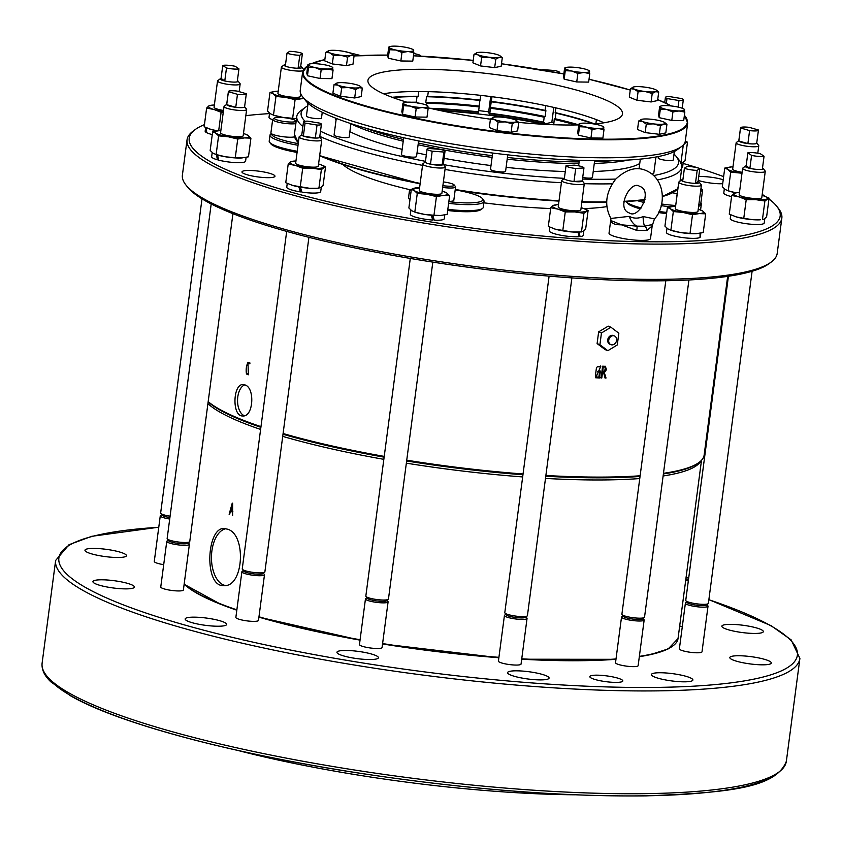<?xml version="1.0" encoding="UTF-8"?>
<svg xmlns="http://www.w3.org/2000/svg" width="842" height="842" viewBox="0 0 842 842"><rect width="100%" height="100%" fill="white"/><g stroke="black" fill="none" stroke-linecap="round" stroke-linejoin="round"><path stroke-width="1.26" d="M207.921 403.623A251.926 44.089 7.5 0 0 241.707 422.452A251.926 44.089 7.5 0 0 260.61 429.431M282.712 436.377A251.926 44.089 7.5 0 0 383.836 459.343M406.349 463.163A251.926 44.089 7.5 0 0 522.672 476.93M545.49 478.424A251.926 44.089 7.5 0 0 639.762 478.551M663.117 475.983A251.926 44.089 7.5 0 0 700.902 460.9M227.656 529.218L224.435 528.544C206.479 526.524 203.775 587.084 223.667 585.59C243.696 587.716 246.695 534.659 227.656 529.218M229.603 514.388L230.529 511.094A251.926 44.089 7.5 0 0 232.129 511.726L232.602 515.651L232.613 503.263A251.926 44.089 -172.5 0 1 232.255 503.116L229.129 514.262A251.926 44.089 7.5 0 0 229.592 514.451L229.603 514.388M727.667 276.376L704.133 455.112A253.863 44.426 -172.5 0 1 699.102 462.416A253.863 44.426 -172.5 0 1 663.464 473.32M640.131 475.772A253.863 44.426 -172.5 0 1 545.879 475.488M523.05 473.983A253.863 44.426 -172.5 0 1 406.739 460.195M384.226 456.396A253.863 44.426 -172.5 0 1 283.091 433.514M260.978 426.641A253.863 44.426 -172.5 0 1 208.185 401.666M600.883 366.154L595.631 377.774L599.504 377.942L600.409 371.069A253.863 44.426 -172.5 0 1 598.22 371.038L598.104 371.88A253.863 44.426 7.5 0 0 599.567 371.901L598.894 377.079L596.115 376.963L600.883 366.154M607.829 350.704L605.135 349.609L597.104 343.578L599.914 344.715L601.462 332.979L610.924 327.233L618.838 333.211L617.291 344.946L607.829 350.704L599.914 344.715M610.924 327.233L608.229 326.138L598.651 331.843L597.104 343.578M245.033 384.952C255.221 387.93 253.389 417.085 242.822 415.959C231.792 416.79 232.792 383.468 243.243 384.583L245.033 384.952M602.483 372.817L601.798 377.974A253.863 44.426 7.5 0 1 601.072 377.963L602.63 366.196L605.577 366.344L604.377 372.785L606.019 378.016A253.863 44.426 7.5 0 1 605.23 378.016L603.577 372.827A253.863 44.426 7.5 0 1 602.483 372.817L601.967 372.606L601.798 377.974M248.022 362.249C246.296 365.744 245.78 369.659 246.474 373.995L248.401 374.774L247.98 363.123L249.842 363.839L249.958 362.986L247.937 362.249M608.734 340.242A4.694 3.831 -68 0 1 614.418 335.937A4.694 3.831 -68 0 1 616.218 341.736A4.694 3.831 -68 0 1 610.892 344.652A4.694 3.831 -68 0 1 608.734 340.242M610.892 344.652L609.882 344.241A4.694 3.831 -68 0 1 607.724 339.831A4.694 3.831 -68 0 1 613.408 335.526L614.418 335.937M764.052 156.254L760.337 153.707A9.03 1.579 7.5 0 0 747.875 152.823L751.59 155.381A9.03 1.579 7.5 0 0 764.052 156.254L762.336 169.253A9.03 1.579 7.5 0 0 763.105 168.421A9.03 1.579 7.5 0 0 762.515 167.968M746.159 165.821A9.03 1.579 7.5 0 0 745.475 166.095A9.03 1.579 7.5 0 0 749.885 168.368L746.159 165.821L747.875 152.823M762.336 169.253A9.03 1.579 7.5 0 1 749.885 168.368L751.59 155.381M559.193 73.065A9.03 1.579 7.5 0 0 559.73 72.623A9.03 1.579 7.5 0 0 554.625 70.496L542.964 69.665A9.03 1.579 7.5 0 0 542.069 69.96M289.637 51.341L287.017 53.13A9.03 1.579 7.5 0 0 299.794 55.256L302.415 53.467A9.03 1.579 7.5 0 0 289.637 51.341M285.533 64.466A9.03 1.579 7.5 0 0 284.228 64.855A9.03 1.579 7.5 0 0 285.312 66.129L287.017 53.13M285.312 66.129A9.03 1.579 7.5 0 0 298.089 68.255A9.03 1.579 7.5 0 0 301.857 67.181A9.03 1.579 7.5 0 0 300.699 66.465L298.089 68.255L299.794 55.256M300.699 66.465L302.415 53.467M420.758 56.13L419.663 56.067M420.768 55.993A9.03 1.579 7.5 0 0 413.769 53.562M432.188 151.192L443.86 152.023A9.03 1.579 7.5 0 0 444.997 151.423A9.03 1.579 7.5 0 0 439.892 149.297L428.22 148.466A9.03 1.579 7.5 0 0 427.083 149.066A9.03 1.579 7.5 0 0 432.188 151.192L430.483 164.19L442.145 165.011L443.86 152.023M681.746 98.609L669.779 96.62A9.03 1.579 7.5 0 0 665.412 97.388A9.03 1.579 7.5 0 0 666.99 98.535L678.957 100.524A9.03 1.579 7.5 0 0 683.325 99.745A9.03 1.579 7.5 0 0 681.746 98.609M678.094 107.081L678.957 100.524M666.348 103.408L666.99 98.535M758.4 129.994L749.348 127.374A9.03 1.579 7.5 0 0 740.518 127.805A9.03 1.579 7.5 0 0 740.539 127.973L749.601 130.594A9.03 1.579 7.5 0 0 758.432 130.163A9.03 1.579 7.5 0 0 758.4 129.994M738.876 140.646A9.03 1.579 7.5 0 0 738.802 140.803A9.03 1.579 7.5 0 0 738.834 140.972A9.03 1.579 7.5 0 0 747.885 143.593L738.834 140.972L740.539 127.973M758.432 130.163L756.716 143.161A9.03 1.579 7.5 0 1 747.885 143.593L749.601 130.594M697.187 170.347L699.797 168.558A9.03 1.579 7.5 0 0 687.019 166.432L684.409 168.221A9.03 1.579 7.5 0 0 697.187 170.347L695.471 183.345L698.092 181.546L699.797 168.558M682.915 179.546A9.03 1.579 7.5 0 0 681.62 179.946A9.03 1.579 7.5 0 0 682.694 181.219L684.409 168.221M228.414 91.694L237.465 94.315A9.03 1.579 7.5 0 0 246.306 93.883A9.03 1.579 7.5 0 0 246.274 93.715L237.223 91.094A9.03 1.579 7.5 0 0 228.392 91.525A9.03 1.579 7.5 0 0 228.414 91.694L226.709 104.682L235.76 107.302L237.465 94.315M222.762 65.434L226.487 67.981A9.03 1.579 7.5 0 0 238.949 68.865L235.223 66.308A9.03 1.579 7.5 0 0 222.762 65.434L221.057 78.422L224.772 80.979L226.487 67.981M221.057 78.422A9.03 1.579 7.5 0 0 220.372 78.706A9.03 1.579 7.5 0 0 224.772 80.979A9.03 1.579 7.5 0 0 237.233 81.853L238.949 68.865M575.717 168.495L583.959 167.937A9.03 1.579 7.5 0 0 574.297 165.137L566.045 165.695A9.03 1.579 7.5 0 0 575.717 168.495L574.002 181.493L582.254 180.925L583.959 167.937M582.254 180.925A9.03 1.579 7.5 0 1 574.002 181.493A9.03 1.579 7.5 0 1 564.329 178.693L566.045 165.695M305.067 123.079L317.034 125.069A9.03 1.579 7.5 0 0 321.402 124.3A9.03 1.579 7.5 0 0 319.823 123.153L307.867 121.164A9.03 1.579 7.5 0 0 303.488 121.943A9.03 1.579 7.5 0 0 305.067 123.079L303.362 136.078L315.329 138.067L317.034 125.069M598.651 331.843L601.462 332.979M427.083 149.066L425.368 162.064A9.03 1.579 7.5 0 0 430.483 164.19A9.03 1.579 7.5 0 0 442.145 165.011A9.03 1.579 7.5 0 0 443.281 164.422L444.997 151.423M682.694 181.219A9.03 1.579 7.5 0 0 695.471 183.345A9.03 1.579 7.5 0 0 699.239 182.261A9.03 1.579 7.5 0 0 698.092 181.546M226.751 104.366A9.03 1.579 7.5 0 0 226.677 104.513A9.03 1.579 7.5 0 0 226.709 104.682A9.03 1.579 7.5 0 0 235.76 107.302A9.03 1.579 7.5 0 0 244.59 106.871L246.306 93.883M237.233 81.853A9.03 1.579 7.5 0 0 237.991 81.021A9.03 1.579 7.5 0 0 237.402 80.579M303.488 121.943L301.783 134.93A9.03 1.579 7.5 0 0 303.362 136.078A9.03 1.579 7.5 0 0 315.329 138.067A9.03 1.579 7.5 0 0 319.697 137.288L321.402 124.3M699.102 462.416L698.039 463.195A252.895 44.258 -172.5 0 1 663.38 473.941M640.036 476.456A252.895 44.258 -172.5 0 1 545.774 476.246M522.956 474.751A252.895 44.258 -172.5 0 1 406.644 460.974M384.12 457.164A252.895 44.258 -172.5 0 1 282.996 434.24M260.894 427.326A252.895 44.258 -172.5 0 1 208.142 401.95M745.475 166.095L742.865 168.042A11.409 2 7.5 0 0 742.633 168.368A11.409 2 7.5 0 0 757.379 172.21A11.409 2 7.5 0 0 765.262 171.347A11.409 2 7.5 0 0 765.125 170.968L763.105 168.421M284.228 64.855L281.617 66.802A11.409 2 7.5 0 0 281.386 67.128A11.409 2 7.5 0 0 287.154 69.665A11.409 2 7.5 0 0 298.805 71.086A11.409 2 7.5 0 0 299.12 71.096A11.409 2 7.5 0 0 302.994 70.77M425.389 161.917L422.937 163.737A11.409 2 7.5 0 0 422.716 164.074A11.409 2 7.5 0 0 423.242 164.8A11.409 2 7.5 0 0 435.63 167.758A11.409 2 7.5 0 0 445.334 167.053A11.409 2 7.5 0 0 445.207 166.674L443.302 164.274M738.823 140.667L736.371 142.487A11.409 2 7.5 0 0 736.14 142.814A11.409 2 7.5 0 0 736.171 143.024A11.409 2 7.5 0 0 743.791 145.74A11.409 2 7.5 0 0 755.821 146.729A11.409 2 7.5 0 0 758.768 145.792A11.409 2 7.5 0 0 758.631 145.413L756.737 143.024M681.62 179.946L678.999 181.883A11.409 2 7.5 0 0 678.778 182.209A11.409 2 7.5 0 0 687.672 185.366A11.409 2 7.5 0 0 701.397 185.187A11.409 2 7.5 0 0 701.27 184.819L699.239 182.261M226.698 104.376L224.246 106.197A11.409 2 7.5 0 0 224.014 106.524A11.409 2 7.5 0 0 235.065 109.997A11.409 2 7.5 0 0 246.643 109.502A11.409 2 7.5 0 0 246.611 109.292A11.409 2 7.5 0 0 246.506 109.134L244.612 106.734M220.372 78.706L217.752 80.643A11.409 2 7.5 0 0 217.531 80.969A11.409 2 7.5 0 0 226.224 84.084A11.409 2 7.5 0 0 239.054 84.632A11.409 2 7.5 0 0 240.149 83.947A11.409 2 7.5 0 0 240.023 83.579L237.991 81.021M564.361 178.483L561.898 180.314A11.409 2 7.5 0 0 561.677 180.641A11.409 2 7.5 0 0 565.371 182.651A11.409 2 7.5 0 0 577.444 184.545A11.409 2 7.5 0 0 584.295 183.619A11.409 2 7.5 0 0 584.169 183.24L582.264 180.841M299.373 136.593A11.409 2 7.5 0 0 299.342 136.615A11.409 2 7.5 0 0 299.12 136.941A11.409 2 7.5 0 0 304.888 139.477A11.409 2 7.5 0 0 316.539 140.909A11.409 2 7.5 0 0 321.749 139.919A11.409 2 7.5 0 0 321.612 139.551L319.707 137.151M765.262 171.347L761.799 197.607A11.409 2 -172.5 0 1 753.548 198.438A11.409 2 -172.5 0 1 740.96 195.986A11.409 2 -172.5 0 1 739.181 194.628L742.633 168.368M300.868 94.02L300.552 96.367A11.409 2 -172.5 0 1 295.353 97.346A11.409 2 -172.5 0 1 283.701 95.925A11.409 2 -172.5 0 1 277.934 93.388L281.386 67.128M445.334 167.053L441.882 193.302A11.409 2 -172.5 0 1 433.619 194.144A11.409 2 -172.5 0 1 421.042 191.692A11.409 2 -172.5 0 1 419.253 190.324L422.716 164.074M742.118 172.305A11.409 2 -172.5 0 1 732.719 169.284A11.409 2 -172.5 0 1 732.687 169.074L736.14 142.814M701.397 185.187L697.944 211.447A11.409 2 -172.5 0 1 689.682 212.289A11.409 2 -172.5 0 1 677.105 209.837A11.409 2 -172.5 0 1 675.316 208.469L678.778 182.209M243.149 135.551A11.409 2 -172.5 0 1 243.18 135.762A11.409 2 -172.5 0 1 234.929 136.604A11.409 2 -172.5 0 1 222.351 134.141A11.409 2 -172.5 0 1 220.562 132.783L224.014 106.524M223.498 110.46A11.409 2 -172.5 0 1 215.857 108.586A11.409 2 -172.5 0 1 214.068 107.229L217.531 80.969M584.295 183.619L580.843 209.879A11.409 2 -172.5 0 1 572.592 210.721A11.409 2 -172.5 0 1 560.004 208.258A11.409 2 -172.5 0 1 558.214 206.9L561.677 180.641M321.749 139.919L318.287 166.179A11.409 2 -172.5 0 1 313.087 167.169A11.409 2 -172.5 0 1 301.436 165.737A11.409 2 -172.5 0 1 295.658 163.201L299.12 136.941M762.094 195.386A17.114 3 -172.5 0 1 763.452 195.818A17.114 3 -172.5 0 1 767.073 198.87A17.114 3 -172.5 0 1 755.642 199.649A17.114 3 -172.5 0 1 739.066 196.891A17.114 3 -172.5 0 1 733.908 193.355A17.114 3 -172.5 0 1 738.055 192.471A17.114 3 -172.5 0 1 739.465 192.408M303.794 98.282A17.114 3 -172.5 0 1 301.794 98.503A17.114 3 -172.5 0 1 285.617 97.367A17.114 3 -172.5 0 1 273.071 93.725A17.114 3 -172.5 0 1 276.692 91.241A17.114 3 -172.5 0 1 276.808 91.231A17.114 3 -172.5 0 1 278.218 91.168M442.166 191.092A17.114 3 -172.5 0 1 443.523 191.523A17.114 3 -172.5 0 1 446.744 192.965A17.114 3 -172.5 0 1 443.113 195.449A17.114 3 -172.5 0 1 426.947 194.302A17.114 3 -172.5 0 1 414.39 190.671A17.114 3 -172.5 0 1 418.021 188.187A17.114 3 -172.5 0 1 418.127 188.176A17.114 3 -172.5 0 1 419.548 188.113M685.251 141.424A17.114 3 -172.5 0 1 685.483 142.908A17.114 3 -172.5 0 1 684.514 143.319M741.981 173.305A17.114 3 -172.5 0 1 740.371 173.052A17.114 3 -172.5 0 1 727.825 169.41A17.114 3 -172.5 0 1 731.445 166.927A17.114 3 -172.5 0 1 731.561 166.916A17.114 3 -172.5 0 1 732.982 166.853M698.239 209.237A17.114 3 -172.5 0 1 699.586 209.658A17.114 3 -172.5 0 1 702.807 211.11A17.114 3 -172.5 0 1 699.176 213.594A17.114 3 -172.5 0 1 683.009 212.447A17.114 3 -172.5 0 1 670.453 208.816A17.114 3 -172.5 0 1 674.084 206.322A17.114 3 -172.5 0 1 674.189 206.322A17.114 3 -172.5 0 1 675.61 206.258M243.475 133.552A17.114 3 -172.5 0 1 244.833 133.973A17.114 3 -172.5 0 1 248.043 135.415A17.114 3 -172.5 0 1 244.422 137.909A17.114 3 -172.5 0 1 228.245 136.762A17.114 3 -172.5 0 1 215.699 133.131A17.114 3 -172.5 0 1 219.32 130.636A17.114 3 -172.5 0 1 219.436 130.636A17.114 3 -172.5 0 1 220.846 130.573M223.372 111.46A17.114 3 -172.5 0 1 213.952 109.492A17.114 3 -172.5 0 1 208.795 105.955A17.114 3 -172.5 0 1 212.942 105.082A17.114 3 -172.5 0 1 214.363 105.018M581.138 207.669A17.114 3 -172.5 0 1 582.485 208.09A17.114 3 -172.5 0 1 586.116 211.153A17.114 3 -172.5 0 1 574.686 211.921A17.114 3 -172.5 0 1 558.099 209.163A17.114 3 -172.5 0 1 552.952 205.627A17.114 3 -172.5 0 1 557.088 204.743A17.114 3 -172.5 0 1 558.509 204.69M318.581 163.969A17.114 3 -172.5 0 1 319.928 164.39A17.114 3 -172.5 0 1 323.56 167.453A17.114 3 -172.5 0 1 312.129 168.221A17.114 3 -172.5 0 1 295.542 165.464A17.114 3 -172.5 0 1 290.395 161.927A17.114 3 -172.5 0 1 294.532 161.054A17.114 3 -172.5 0 1 295.952 160.99M187.04 139.835L182.398 175.104A299.962 52.499 7.5 0 0 185.914 184.987L187.555 187.061A298.036 52.151 7.5 0 0 230.75 212.805A298.036 52.151 7.5 0 0 533.702 274.755A298.036 52.151 7.5 0 0 769.114 263.62L771.24 262.041A299.962 52.499 7.5 0 0 777.198 253.41L781.839 218.141A299.962 52.499 -172.5 0 1 477.582 231.034A299.962 52.499 -172.5 0 1 187.04 139.835A299.962 52.499 -172.5 0 1 192.986 131.215L195.112 129.636A298.036 52.151 -172.5 0 1 204.438 124.648M728.425 276.26L685.756 600.367A11.409 2 7.5 0 0 685.851 600.693A11.409 2 7.5 0 0 700.512 604.219A11.409 2 7.5 0 0 708.217 603.64A11.409 2 7.5 0 0 708.385 603.346L752.106 271.25M686.062 577.58A11.409 2 7.5 0 0 688.693 578.054M410.286 258.441L365.838 596.073A11.409 2 7.5 0 0 365.933 596.399A11.409 2 7.5 0 0 366.365 596.799A11.409 2 7.5 0 0 377.9 599.672A11.409 2 7.5 0 0 388.288 599.336A11.409 2 7.5 0 0 388.457 599.051L432.82 262.115M665.801 280.744L621.901 614.218A11.409 2 7.5 0 0 621.996 614.534A11.409 2 7.5 0 0 630.795 617.365A11.409 2 7.5 0 0 644.351 617.481A11.409 2 7.5 0 0 644.53 617.197L688.924 279.976M549.1 276.134L504.8 612.65A11.409 2 7.5 0 0 504.895 612.965A11.409 2 7.5 0 0 508.494 614.649A11.409 2 7.5 0 0 519.756 616.502A11.409 2 7.5 0 0 527.25 615.912A11.409 2 7.5 0 0 527.429 615.628L571.886 277.881M202.006 198.838L160.654 512.978A11.409 2 7.5 0 0 160.748 513.294A11.409 2 7.5 0 0 170.084 516.209M286.68 231.403L242.243 568.95A11.409 2 7.5 0 0 242.338 569.266A11.409 2 7.5 0 0 253.295 572.413A11.409 2 7.5 0 0 264.704 572.213A11.409 2 7.5 0 0 264.872 571.928L308.919 237.328M211.195 203.964L167.148 538.533A11.409 2 7.5 0 0 167.232 538.848A11.409 2 7.5 0 0 178.199 541.995A11.409 2 7.5 0 0 189.597 541.795A11.409 2 7.5 0 0 189.766 541.511L232.929 213.679M685.851 600.693L687.04 602.472A9.978 1.747 7.5 0 0 699.86 605.556A9.978 1.747 7.5 0 0 706.596 605.04L708.217 603.64M685.883 578.938A9.978 1.747 7.5 0 0 688.514 579.433M365.933 596.399L367.123 598.167A9.978 1.747 7.5 0 0 367.501 598.525A9.978 1.747 7.5 0 0 377.584 601.041A9.978 1.747 7.5 0 0 386.678 600.746L388.288 599.336M621.996 614.534L623.185 616.312A9.978 1.747 7.5 0 0 630.89 618.786A9.978 1.747 7.5 0 0 642.741 618.891L644.351 617.481M504.895 612.965L506.084 614.744A9.978 1.747 7.5 0 0 509.231 616.218A9.978 1.747 7.5 0 0 519.082 617.839A9.978 1.747 7.5 0 0 525.64 617.312L527.25 615.912M160.748 513.294L161.938 515.072A9.978 1.747 7.5 0 0 169.895 517.588M242.338 569.266L243.527 571.044A9.978 1.747 7.5 0 0 253.116 573.802A9.978 1.747 7.5 0 0 263.083 573.623L264.704 572.213M167.232 538.848L168.432 540.627A9.978 1.747 7.5 0 0 178.009 543.385A9.978 1.747 7.5 0 0 187.987 543.206L189.597 541.795M686.809 602.114L685.683 602.819A11.409 2 7.5 0 0 685.388 603.198A11.409 2 7.5 0 0 700.134 607.05A11.409 2 7.5 0 0 708.017 606.177A11.409 2 7.5 0 0 707.817 605.735L706.922 604.767M685.693 580.401A11.409 2 7.5 0 0 688.324 580.885M366.891 597.82L365.765 598.525A11.409 2 7.5 0 0 365.46 598.904A11.409 2 7.5 0 0 365.996 599.63A11.409 2 7.5 0 0 378.384 602.588A11.409 2 7.5 0 0 388.088 601.883A11.409 2 7.5 0 0 387.899 601.441L386.994 600.472M622.954 615.965L621.828 616.67A11.409 2 7.5 0 0 621.522 617.049A11.409 2 7.5 0 0 630.426 620.196A11.409 2 7.5 0 0 644.151 620.028A11.409 2 7.5 0 0 643.962 619.586L643.056 618.617M505.853 614.397L504.726 615.092A11.409 2 7.5 0 0 504.432 615.47A11.409 2 7.5 0 0 508.115 617.481A11.409 2 7.5 0 0 520.198 619.386A11.409 2 7.5 0 0 527.05 618.449A11.409 2 7.5 0 0 526.86 618.007L525.955 617.039M161.706 514.725L160.58 515.43A11.409 2 7.5 0 0 160.275 515.809A11.409 2 7.5 0 0 169.705 519.04M243.296 570.697L242.17 571.402A11.409 2 7.5 0 0 242.128 571.423A11.409 2 7.5 0 0 241.875 571.781A11.409 2 7.5 0 0 252.926 575.244A11.409 2 7.5 0 0 264.493 574.76A11.409 2 7.5 0 0 264.304 574.318L263.399 573.339M168.19 540.28L167.074 540.985A11.409 2 7.5 0 0 166.769 541.364A11.409 2 7.5 0 0 177.82 544.827A11.409 2 7.5 0 0 189.397 544.342A11.409 2 7.5 0 0 189.208 543.9L188.303 542.922M685.388 603.198L679.378 648.824A11.409 2 7.5 0 0 690.429 652.297A11.409 2 7.5 0 0 702.007 651.803L708.017 606.177M679.683 626.038A11.409 2 7.5 0 0 682.315 626.511M365.46 598.904L359.46 644.53A11.409 2 7.5 0 0 370.512 648.003A11.409 2 7.5 0 0 382.079 647.509L388.088 601.883M621.522 617.049L615.523 662.675A11.409 2 7.5 0 0 626.574 666.148A11.409 2 7.5 0 0 638.141 665.654L644.151 620.028M504.432 615.47L498.422 661.096A11.409 2 7.5 0 0 509.473 664.57A11.409 2 7.5 0 0 521.051 664.075L527.05 618.449M160.275 515.809L154.275 561.435A11.409 2 7.5 0 0 163.706 564.666M241.875 571.781L235.865 617.407A11.409 2 7.5 0 0 246.916 620.87A11.409 2 7.5 0 0 258.494 620.386L264.493 574.76M166.769 541.364L160.759 586.99A11.409 2 7.5 0 0 171.81 590.452A11.409 2 7.5 0 0 183.388 589.968L189.397 544.342M731.403 624.364A20.924 3.663 7.5 0 0 721.857 626.174A20.924 3.663 7.5 0 0 732.445 630.826A20.924 3.663 7.5 0 0 753.801 633.437A20.924 3.663 7.5 0 0 763.347 631.626A20.924 3.663 7.5 0 0 752.759 626.974A20.924 3.663 7.5 0 0 731.403 624.364M739.371 655.75A20.924 3.663 7.5 0 0 729.835 657.549A20.924 3.663 7.5 0 0 740.413 662.201A20.924 3.663 7.5 0 0 761.778 664.822A20.924 3.663 7.5 0 0 771.314 663.012A20.924 3.663 7.5 0 0 760.736 658.36A20.924 3.663 7.5 0 0 739.371 655.75M660.949 672.747A20.924 3.663 7.5 0 0 651.413 674.558A20.924 3.663 7.5 0 0 661.991 679.21A20.924 3.663 7.5 0 0 683.346 681.82A20.924 3.663 7.5 0 0 692.892 680.02A20.924 3.663 7.5 0 0 682.304 675.368A20.924 3.663 7.5 0 0 660.949 672.747M517.146 670.821A20.924 3.663 7.5 0 0 507.6 672.621A20.924 3.663 7.5 0 0 518.177 677.273A20.924 3.663 7.5 0 0 539.543 679.894A20.924 3.663 7.5 0 0 549.079 678.084A20.924 3.663 7.5 0 0 538.501 673.432A20.924 3.663 7.5 0 0 517.146 670.821M346.483 650.466A20.924 3.663 7.5 0 0 336.947 652.276A20.924 3.663 7.5 0 0 347.525 656.928A20.924 3.663 7.5 0 0 368.88 659.539A20.924 3.663 7.5 0 0 378.426 657.739A20.924 3.663 7.5 0 0 367.849 653.087A20.924 3.663 7.5 0 0 346.483 650.466M194.702 617.154A20.924 3.663 7.5 0 0 185.166 618.965A20.924 3.663 7.5 0 0 195.744 623.617A20.924 3.663 7.5 0 0 217.11 626.227A20.924 3.663 7.5 0 0 226.645 624.427A20.924 3.663 7.5 0 0 216.068 619.765A20.924 3.663 7.5 0 0 194.702 617.154M102.471 579.801A20.924 3.663 7.5 0 0 92.936 581.611A20.924 3.663 7.5 0 0 103.513 586.264A20.924 3.663 7.5 0 0 124.879 588.874A20.924 3.663 7.5 0 0 134.415 587.074A20.924 3.663 7.5 0 0 123.837 582.411A20.924 3.663 7.5 0 0 102.471 579.801M94.504 548.416A20.924 3.663 7.5 0 0 84.968 550.226A20.924 3.663 7.5 0 0 95.546 554.878A20.924 3.663 7.5 0 0 116.901 557.488A20.924 3.663 7.5 0 0 126.447 555.688A20.924 3.663 7.5 0 0 115.859 551.036A20.924 3.663 7.5 0 0 94.504 548.416M597.41 675.168A16.64 2.915 7.5 0 0 589.821 676.61A16.64 2.915 7.5 0 0 598.23 680.315A16.64 2.915 7.5 0 0 615.228 682.388A16.64 2.915 7.5 0 0 622.817 680.957A16.64 2.915 7.5 0 0 614.397 677.252A16.64 2.915 7.5 0 0 597.41 675.168M574.465 794.795A295.71 51.751 -172.5 0 1 238.086 750.506M763.757 195.923L769.072 198.133L764.894 201.006L755.642 199.649L746.212 199.68L739.066 196.891L731.73 195.481L733.908 193.355L738.055 192.471M303.92 98.44L295.1 99.651L285.617 97.367L275.955 96.462L273.071 93.725L269.998 92.378L276.797 91.231M443.671 191.618L446.744 192.965L449.628 195.702L443.113 195.449L436.43 196.596L426.947 194.302L417.274 193.407L414.822 212.068L411.759 210.721L408.875 207.985L411.328 189.324L418.127 188.176M411.328 189.324L414.39 190.671L417.274 193.407M680.967 162.748L683.294 145.035L685.483 142.908L687.482 142.161L685.02 160.822L680.841 163.695M685.293 141.172L687.482 142.161M740.371 173.052L730.709 172.147L727.825 169.41L724.762 168.063L731.561 166.916M699.734 209.763L702.807 211.11L705.691 213.836L699.176 213.594L692.492 214.731L683.009 212.447L673.337 211.553L670.453 208.816L667.39 207.469L674.189 206.322M244.98 134.067L248.043 135.415L250.927 138.151L244.422 137.909L237.728 139.046L228.245 136.762L218.583 135.857L215.699 133.131L212.637 131.784L210.174 150.444L213.058 153.181L216.278 154.623A17.114 3 -172.5 0 0 216.468 154.686A17.114 3 -172.5 0 0 217.573 155.033L218.657 160.138A17.114 3 -172.5 0 0 236.16 162.632A17.114 3 -172.5 0 0 245.59 161.201L246.096 157.359M219.436 130.636L212.637 131.784M223.277 112.165L221.109 112.281L213.952 109.492L206.616 108.092L208.795 105.955L212.942 105.082M582.79 208.195L588.116 210.405L583.927 213.279L574.686 211.921L565.256 211.952L558.099 209.163L550.763 207.753L552.952 205.627L557.088 204.743M320.244 164.495L325.559 166.705L321.37 169.579L312.129 168.221L302.699 168.253L295.542 165.464L288.206 164.064L285.754 182.725L292.911 185.514A17.114 3 -172.5 0 1 291.374 185.04A17.114 3 -172.5 0 1 291.069 184.935M288.206 164.064L290.395 161.927L294.532 161.054M610.871 218.446L629.29 216.362C633.626 218.636 638.225 218.699 643.109 216.541L654.466 218.878C665.622 207.753 666.896 178.567 644.877 170.052C635.742 166.569 626.048 169.568 615.786 179.062C605.672 192.197 604.03 205.322 610.871 218.446L610.787 220.509L621.438 224.814C614.902 224.888 611.355 223.456 610.787 220.509L610.86 219.783M701.018 188.124A10.841 1.895 -172.5 0 1 701.112 188.229A10.841 1.895 -172.5 0 1 700.986 188.924A10.841 1.895 -172.5 0 1 700.902 188.976M443.376 181.925A10.841 1.895 -172.5 0 1 454.133 184.914A10.841 1.895 -172.5 0 1 442.881 185.682M274.608 117.954A10.841 1.895 -172.5 0 1 285.438 117.838A10.841 1.895 -172.5 0 1 295.731 120.764A10.841 1.895 -172.5 0 1 284.87 121.585A10.841 1.895 -172.5 0 1 274.587 117.975A10.841 1.895 -172.5 0 1 274.608 117.954M185.914 184.987A299.962 52.499 7.5 0 0 229.392 210.9A299.962 52.499 7.5 0 0 534.302 273.25A299.962 52.499 7.5 0 0 771.24 262.041M731.73 195.481L729.267 214.152L736.424 216.941A17.114 3 -172.5 0 1 734.898 216.457A17.114 3 -172.5 0 1 734.582 216.352M743.76 218.341L736.424 216.941A17.114 3 -172.5 0 0 753.001 219.699L760.294 219.804A17.114 3 -172.5 0 1 753.001 219.699L743.76 218.341L746.212 199.68M764.894 201.006L762.431 219.667L764.431 218.92L766.62 216.794L769.072 198.133M292.648 118.312L282.975 117.406L273.639 115.217A17.114 3 -172.5 0 0 282.975 117.406A17.114 3 -172.5 0 0 296.5 118.638L292.648 118.312L295.1 99.651M275.955 96.462L273.492 115.122L270.429 113.775L267.546 111.039L269.998 92.378M307.751 102.934L307.33 106.124M449.628 195.702L447.165 214.363L440.366 215.51A17.114 3 -172.5 0 1 432.777 215.384A17.114 3 -172.5 0 1 431.241 215.247A17.114 3 -172.5 0 1 424.305 214.352L414.969 212.163A17.114 3 -172.5 0 0 424.305 214.352L433.967 215.257L436.43 196.596M440.808 215.478A17.114 3 -172.5 0 1 440.471 215.499L433.967 215.257M724.762 168.063L722.299 186.724L725.183 189.461L728.404 190.902A17.114 3 -172.5 0 0 735.424 192.681L728.256 190.808L730.709 172.147M667.39 207.469L664.938 226.13L667.822 228.866L671.032 230.308A17.114 3 -172.5 0 0 680.368 232.497L690.03 233.402L692.492 214.731M673.337 211.553L670.885 230.213L680.368 232.497A17.114 3 -172.5 0 0 696.429 233.655L690.03 233.402M705.691 213.836L703.228 232.508L696.544 233.644A17.114 3 -172.5 0 1 696.429 233.655M250.927 138.151L248.474 156.812L241.675 157.959A17.114 3 -172.5 0 1 225.614 156.812L216.131 154.528L218.583 135.857M237.728 139.046L235.276 157.717L225.614 156.812A17.114 3 -172.5 0 1 217.573 155.033M242.17 157.928A17.114 3 -172.5 0 1 241.78 157.959L235.276 157.717M221.109 112.281L218.688 130.689M217.531 130.815L211.31 129.542L204.164 126.753L206.616 108.092M588.116 210.405L585.653 229.066L583.474 231.192L579.328 232.076A17.114 3 -172.5 0 1 579.222 232.087A17.114 3 -172.5 0 1 578.075 232.139A17.114 3 -172.5 0 1 572.044 231.971L555.457 229.213A17.114 3 -172.5 0 1 553.931 228.74A17.114 3 -172.5 0 1 553.583 228.614M550.763 207.753L548.31 226.424L555.457 229.213A17.114 3 -172.5 0 0 572.044 231.971L581.475 231.939L583.927 213.279M565.256 211.952L562.793 230.613M325.559 166.705L323.096 185.366L320.918 187.503L316.771 188.376A17.114 3 -172.5 0 1 309.488 188.271L292.911 185.514A17.114 3 -172.5 0 0 298.878 186.903A17.114 3 -172.5 0 0 300.405 187.177L301.962 192.155A17.114 3 -172.5 0 0 320.697 191.618L321.265 187.24M321.37 169.579L318.918 188.24L309.488 188.271A17.114 3 -172.5 0 1 300.405 187.177M302.699 168.253L300.247 186.924M643.109 216.541A17.114 4.326 -85.2 0 0 644.646 226.245L636.773 226.14A3.8 1.179 102.1 0 1 636.678 230.371L621.438 224.814L636.773 226.14A17.114 13.472 84.4 0 1 629.29 216.362M636.678 230.371L646.856 230.508A3.8 2.8 74.8 0 0 644.646 226.245C649.319 224.961 651.834 224.625 652.161 225.235M701.112 188.229L702.407 189.86A12.356 2.168 -172.5 0 1 702.544 190.271A12.356 2.168 -172.5 0 1 702.27 190.65A12.356 2.168 -172.5 0 1 700.618 191.155M678.105 187.324A12.356 2.168 -172.5 0 1 678.042 187.04A12.356 2.168 -172.5 0 1 678.168 186.787M454.133 184.914L455.427 186.545A12.356 2.168 -172.5 0 1 455.575 186.956A12.356 2.168 -172.5 0 1 442.65 187.429M295.847 123.574A12.356 2.168 -172.5 0 1 281.933 122.921A12.356 2.168 -172.5 0 1 272.661 119.575A12.356 2.168 -172.5 0 1 272.913 119.217A12.356 2.168 -172.5 0 1 272.945 119.196M768.967 198.975A298.036 52.151 -172.5 0 1 776.671 206.195L778.324 208.269A299.962 52.499 -172.5 0 1 781.839 218.141M431.588 215.773L433.02 219.32L434.23 220.151L432.777 215.384M217.036 130.889A17.114 3 -172.5 0 1 211.31 129.542A17.114 3 -172.5 0 1 209.784 129.068A17.114 3 -172.5 0 1 209.469 128.963M287.248 183.419L286.754 187.145A17.114 3 -172.5 0 0 300.394 191.913L301.236 191.334L300.531 187.703M646.856 230.508L652.171 225.972L654.466 218.878M702.544 190.271L700.786 203.638A12.356 2.168 -172.5 0 1 700.512 204.017A12.356 2.168 -172.5 0 1 698.86 204.511M676.337 200.691A12.356 2.168 -172.5 0 1 676.273 200.407L678.042 187.04M455.575 186.956L453.817 200.322A12.356 2.168 -172.5 0 1 448.87 201.385M294.553 136.814A12.356 2.168 -172.5 0 1 282.965 136.709A12.356 2.168 -172.5 0 1 271.629 133.825A12.356 2.168 -172.5 0 1 270.903 132.941L272.661 119.575M762.221 194.418A298.036 52.151 -172.5 0 1 765.673 196.639M776.671 206.195A298.036 52.151 -172.5 0 1 477.877 228.814A298.036 52.151 -172.5 0 1 195.112 129.636M245.832 115.659A298.036 52.151 -172.5 0 1 269.514 113.607M683.094 163.432A298.036 52.151 -172.5 0 1 723.636 176.631M764.789 218.657L764.21 223.035A17.114 3 -172.5 0 1 746.843 223.772A17.114 3 -172.5 0 1 730.267 218.573L730.761 214.836M272.64 119.722A17.114 3 -172.5 0 1 269.019 117.333L269.577 113.123M431.241 215.247L432.746 220.057A17.114 3 -172.5 0 1 410.349 214.278L410.896 210.068M444.787 214.91L444.281 218.741A17.114 3 -172.5 0 1 434.23 220.151M683.188 162.695L682.609 167.063A17.114 3 -172.5 0 1 681.788 167.821M731.572 196.618A17.114 3 -172.5 0 1 723.783 193.018L724.331 188.808M700.039 237.076L700.491 233.118M700.07 233.202L700.018 237.37A17.114 3 -172.5 0 1 681.515 237.412A17.114 3 -172.5 0 1 666.411 232.413L666.969 228.214M700.849 233.045L700.344 236.886A17.114 3 -172.5 0 1 700.26 237.118M216.468 154.686L217.415 159.801A17.114 3 -172.5 0 1 211.658 156.728L212.205 152.518M217.415 159.801L218.562 159.727M206.479 127.805L206.627 132.657A17.114 3 -172.5 0 0 212.258 134.604M206.08 127.637L206.048 132.32A17.114 3 -172.5 0 1 205.164 131.173L205.659 127.447M206.048 132.32L206.616 132.362M578.949 236.297L580.012 236.602L579.222 232.087M578.075 232.139L579.022 236.697A17.114 3 -172.5 0 1 560.109 235.107A17.114 3 -172.5 0 1 549.31 230.845L549.805 227.108M583.822 230.94L583.253 235.307A17.114 3 -172.5 0 1 580.012 236.602M300.394 191.913L298.878 186.903M652.171 225.972L650.508 238.591A20.924 3.663 -172.5 0 1 635.373 240.128A20.924 3.663 -172.5 0 1 612.302 235.634A20.924 3.663 -172.5 0 1 609.029 233.129L610.692 220.509M677.168 193.671A36.227 6.336 7.5 0 0 672.548 192.818M642.109 200.196A36.227 6.336 7.5 0 0 644.709 200.859M661.549 204.006A36.227 6.336 7.5 0 0 675.705 205.49M666.58 213.605A36.227 6.336 -172.5 0 1 658.518 212.552M640.488 208.9A36.227 6.336 -172.5 0 1 632.752 206.374A36.227 6.336 -172.5 0 1 627.5 203.248L626.259 201.691A37.679 6.589 7.5 0 0 641.278 207.963M659.044 211.447A37.679 6.589 7.5 0 0 666.738 212.437M637.478 200.691A37.679 6.589 7.5 0 0 644.214 202.501M661.149 205.648A37.679 6.589 7.5 0 0 670.579 206.764M698.618 206.279A37.679 6.589 7.5 0 0 701.323 204.301A37.679 6.589 7.5 0 0 700.881 203.059L700.87 203.048M448.839 201.68A36.227 6.336 7.5 0 0 482.382 198.586A36.227 6.336 7.5 0 0 456.669 190.145M419.642 187.408A36.227 6.336 7.5 0 0 411.78 189.208M411.285 189.65A36.227 6.336 7.5 0 0 411.096 191.05M447.828 209.332A37.679 6.589 7.5 0 0 482.413 208.521A37.679 6.589 7.5 0 0 482.519 208.448L480.919 209.637A36.227 6.336 -172.5 0 1 480.824 209.711A36.227 6.336 -172.5 0 1 447.67 210.5M482.519 208.448A37.679 6.589 7.5 0 0 483.266 207.364L484.055 201.375A37.679 6.589 7.5 0 0 483.613 200.143L482.382 198.586M411.296 189.566L410.096 190.46A37.679 6.589 7.5 0 0 409.349 191.544L408.559 197.533A37.679 6.589 7.5 0 0 409.002 198.775A37.679 6.589 7.5 0 0 409.959 199.68M448.618 203.343A37.679 6.589 7.5 0 0 483.203 202.533A37.679 6.589 7.5 0 0 484.055 201.375M409.349 191.544A37.679 6.589 7.5 0 0 410.749 193.692M271.629 133.825A36.227 6.336 7.5 0 0 298.247 143.603M297.079 152.423A36.227 6.336 -172.5 0 1 276.134 147.024A36.227 6.336 -172.5 0 1 270.892 143.898L269.65 142.34A37.679 6.589 7.5 0 0 297.237 151.265M271.313 133.604L270.745 134.025A37.679 6.589 7.5 0 0 269.998 135.109L269.208 141.098A37.679 6.589 7.5 0 0 269.65 142.34M269.998 135.109A37.679 6.589 7.5 0 0 298.026 145.277M249.569 170.463A16.64 2.915 7.5 0 0 241.98 171.894A16.64 2.915 7.5 0 0 258.094 176.957A16.64 2.915 7.5 0 0 274.976 176.241A16.64 2.915 7.5 0 0 272.366 174.252A16.64 2.915 7.5 0 0 249.569 170.463M723.215 179.767A16.64 2.915 7.5 0 0 701.986 176.536A16.64 2.915 7.5 0 0 698.734 176.609M698.239 180.409A16.64 2.915 7.5 0 0 722.699 183.703M410.822 189.913A146.361 25.618 -172.5 0 1 362.513 175.462A146.361 25.618 -172.5 0 1 342.841 164.485M624.964 201.627A146.361 25.618 -172.5 0 1 623.827 202.206M606.924 206.627A146.361 25.618 -172.5 0 1 583.948 208.616M550.668 208.532A146.361 25.618 -172.5 0 1 483.866 202.827M506.852 196.786A150.465 26.334 -172.5 0 1 458.174 190.376M337.41 82.926L334.021 84.705L337.979 85.179L341.663 87.8L348.872 87.568L355.798 89.484L359.197 87.705A12.356 2.168 -172.5 0 1 348.872 87.568A12.356 2.168 -172.5 0 1 337.979 85.179A12.356 2.168 -172.5 0 1 336.726 83.116A12.356 2.168 -172.5 0 1 337.41 82.926A12.356 2.168 -172.5 0 1 347.725 83.063A12.356 2.168 -172.5 0 1 358.618 85.452A12.356 2.168 -172.5 0 1 360.05 86.189A12.356 2.168 -172.5 0 1 359.197 87.705L362.302 88.084L360.05 86.189M515.041 119.785A12.356 2.168 -172.5 0 1 516.472 120.522A12.356 2.168 -172.5 0 1 515.609 122.037A12.356 2.168 -172.5 0 1 505.295 121.901A12.356 2.168 -172.5 0 1 494.401 119.511A12.356 2.168 -172.5 0 1 493.149 117.459A12.356 2.168 -172.5 0 1 493.833 117.259A12.356 2.168 -172.5 0 1 504.147 117.396A12.356 2.168 -172.5 0 1 515.041 119.785M403.434 103.366L403.623 105.745L410.054 106.05L416.201 108.513L422.305 107.513L428.115 108.671L427.925 106.292A12.356 2.168 -172.5 0 1 422.305 107.513A12.356 2.168 -172.5 0 1 410.054 106.05A12.356 2.168 -172.5 0 1 403.434 103.366A12.356 2.168 -172.5 0 1 404.107 102.64A12.356 2.168 -172.5 0 1 409.065 102.145A12.356 2.168 -172.5 0 1 421.316 103.608A12.356 2.168 -172.5 0 1 427.431 105.703A12.356 2.168 -172.5 0 1 427.925 106.292L427.462 106.071M477.403 52.572L474.014 54.351L477.972 54.825A12.356 2.168 -172.5 0 1 476.719 52.772A12.356 2.168 -172.5 0 1 477.403 52.572A12.356 2.168 -172.5 0 1 487.718 52.709A12.356 2.168 -172.5 0 1 498.611 55.098A12.356 2.168 -172.5 0 1 500.043 55.835A12.356 2.168 -172.5 0 1 499.18 57.351A12.356 2.168 -172.5 0 1 488.865 57.214A12.356 2.168 -172.5 0 1 477.972 54.825L481.656 57.445L488.865 57.214L495.791 59.14L499.18 57.351L502.295 57.73L500.043 55.835M565.087 68.318L565.087 68.318A12.356 2.168 -172.5 0 1 565.761 67.592A12.356 2.168 -172.5 0 1 570.718 67.107A12.356 2.168 -172.5 0 1 582.959 68.56A12.356 2.168 -172.5 0 1 589.074 70.654A12.356 2.168 -172.5 0 1 589.579 71.244A12.356 2.168 -172.5 0 1 583.948 72.465A12.356 2.168 -172.5 0 1 571.707 71.002A12.356 2.168 -172.5 0 1 565.087 68.318L565.277 70.696L571.707 71.002L577.854 73.465L583.948 72.465L589.768 73.622L589.105 71.023M329.19 50.583L325.801 52.362L329.769 52.836L333.443 55.456L340.663 55.225A12.356 2.168 -172.5 0 1 329.769 52.836A12.356 2.168 -172.5 0 1 328.517 50.773A12.356 2.168 -172.5 0 1 329.19 50.583A12.356 2.168 -172.5 0 1 339.515 50.72A12.356 2.168 -172.5 0 1 350.409 53.109A12.356 2.168 -172.5 0 1 351.83 53.846A12.356 2.168 -172.5 0 1 350.977 55.361A12.356 2.168 -172.5 0 1 340.663 55.225L347.588 57.151L350.977 55.361L354.082 55.74L351.83 53.846M389.214 47.352L389.393 49.731L395.824 50.036A12.356 2.168 -172.5 0 1 389.214 47.352A12.356 2.168 -172.5 0 1 389.878 46.615A12.356 2.168 -172.5 0 1 394.835 46.131A12.356 2.168 -172.5 0 1 407.086 47.594A12.356 2.168 -172.5 0 1 413.201 49.689A12.356 2.168 -172.5 0 1 413.696 50.267A12.356 2.168 -172.5 0 1 408.075 51.488A12.356 2.168 -172.5 0 1 395.824 50.036L401.971 52.488L408.075 51.488L413.885 52.646L413.233 50.046M652.361 119.385A12.356 2.168 -172.5 0 1 663.243 121.774A12.356 2.168 -172.5 0 1 664.675 122.511A12.356 2.168 -172.5 0 1 663.822 124.027A12.356 2.168 -172.5 0 1 653.497 123.89A12.356 2.168 -172.5 0 1 642.614 121.501A12.356 2.168 -172.5 0 1 641.351 119.448A12.356 2.168 -172.5 0 1 642.036 119.248A12.356 2.168 -172.5 0 1 652.361 119.385M597.188 124.584A12.356 2.168 -172.5 0 1 603.304 126.679A12.356 2.168 -172.5 0 1 603.809 127.258A12.356 2.168 -172.5 0 1 598.178 128.479A12.356 2.168 -172.5 0 1 585.937 127.026A12.356 2.168 -172.5 0 1 579.317 124.342A12.356 2.168 -172.5 0 1 579.991 123.606A12.356 2.168 -172.5 0 1 584.937 123.121A12.356 2.168 -172.5 0 1 597.188 124.584M633.826 86.905A12.356 2.168 -172.5 0 1 644.141 87.042A12.356 2.168 -172.5 0 1 655.034 89.431A12.356 2.168 -172.5 0 1 656.465 90.168A12.356 2.168 -172.5 0 1 655.602 91.683A12.356 2.168 -172.5 0 1 645.288 91.546A12.356 2.168 -172.5 0 1 634.394 89.157A12.356 2.168 -172.5 0 1 633.142 87.105A12.356 2.168 -172.5 0 1 633.826 86.905L630.437 88.684L634.394 89.157L638.078 91.789L645.288 91.546L652.213 93.473L655.602 91.683L658.707 92.062L657.591 100.545L651.098 101.956L636.952 100.261L629.311 97.167L630.437 88.684M665.769 105.597A12.356 2.168 -172.5 0 1 678.01 107.06A12.356 2.168 -172.5 0 1 684.136 109.155A12.356 2.168 -172.5 0 1 684.63 109.734A12.356 2.168 -172.5 0 1 678.999 110.955A12.356 2.168 -172.5 0 1 666.759 109.502A12.356 2.168 -172.5 0 1 660.139 106.818A12.356 2.168 -172.5 0 1 660.812 106.081A12.356 2.168 -172.5 0 1 665.769 105.597M308.382 64.876L308.572 67.255L315.003 67.56L321.149 70.012L327.254 69.012A12.356 2.168 -172.5 0 1 315.003 67.56A12.356 2.168 -172.5 0 1 308.382 64.876A12.356 2.168 -172.5 0 1 309.056 64.139A12.356 2.168 -172.5 0 1 314.013 63.655A12.356 2.168 -172.5 0 1 326.254 65.118A12.356 2.168 -172.5 0 1 332.38 67.213A12.356 2.168 -172.5 0 1 332.874 67.792A12.356 2.168 -172.5 0 1 327.254 69.012L333.064 70.17L332.401 67.57M578.738 124.89A128.363 22.46 -172.5 0 1 518.714 122.406L515.609 122.037L512.22 123.827L505.295 121.901L498.085 122.132L496.969 130.615L511.105 132.31L517.609 130.899L518.725 122.416L516.472 120.522M493.833 117.259L490.444 119.038L494.401 119.511L498.085 122.132M666.927 124.406L663.822 124.027L660.433 125.816L659.307 134.299L665.812 132.889L666.927 124.406L664.675 122.511M642.036 119.248L638.646 121.027L642.614 121.501L646.288 124.132L653.497 123.89L660.433 125.816M603.998 129.636L598.178 128.479L592.084 129.479L590.958 137.962L602.883 138.12L603.998 129.636L603.335 127.037M579.317 124.342L579.507 126.721L585.937 127.026L592.084 129.479M656.465 90.168L658.707 92.062M684.157 109.513L684.82 112.112L683.704 120.595L671.79 120.438L659.212 117.68L658.549 115.08L659.665 106.597L660.328 109.197L666.759 109.502L672.905 111.954L678.999 110.955L684.82 112.112M334.021 84.705L332.906 93.188L340.547 96.283L354.682 97.967L361.186 96.567L362.302 88.084M341.663 87.8L340.547 96.283M355.798 89.484L354.682 97.967M512.22 123.827L511.105 132.31M490.444 119.038L489.328 127.521L496.969 130.615M403.623 105.745L402.508 114.228L415.085 116.996L426.999 117.154L428.115 108.671M416.201 108.513L415.085 116.996M402.971 103.145L401.844 111.628L402.508 114.228M474.014 54.351L472.899 62.834L480.54 65.929L494.675 67.623L501.169 66.213L502.295 57.73M481.656 57.445L480.54 65.929M495.791 59.14L494.675 67.623M564.614 68.097L563.498 76.58L564.161 79.18L576.738 81.948L588.653 82.106L589.768 73.622M565.277 70.696L564.161 79.18M577.854 73.465L576.738 81.948M325.801 52.362L324.686 60.845L332.327 63.939L346.472 65.623L352.966 64.224L354.082 55.74M333.443 55.456L332.327 63.939M347.588 57.151L346.472 65.623M388.741 47.131L387.625 55.614L388.278 58.214L400.855 60.971L412.769 61.129L413.885 52.646M389.393 49.731L388.278 58.214M401.971 52.488L400.855 60.971M638.646 121.027L637.531 129.51L645.172 132.604L659.307 134.299M646.288 124.132L645.172 132.604M578.843 124.121L577.728 132.604L578.391 135.204L590.958 137.962M579.507 126.721L578.391 135.204M638.078 91.789L636.952 100.261M652.213 93.473L651.098 101.956M660.328 109.197L659.212 117.68M672.905 111.954L671.79 120.438M307.909 64.655L306.793 73.138L307.456 75.738L320.034 78.495L331.948 78.653L333.064 70.17M308.572 67.255L307.456 75.738M321.149 70.012L320.034 78.495M674.021 154.118A190.345 33.312 -172.5 0 1 676.315 156.559L679.61 160.706A194.207 33.985 -172.5 0 1 681.883 167.095A194.207 33.985 -172.5 0 1 657.57 179.893M612.218 183.809A194.207 33.985 -172.5 0 1 584.295 183.682M561.404 182.725A194.207 33.985 -172.5 0 1 445.018 169.452M422.537 165.369A194.207 33.985 -172.5 0 1 319.813 136.393M302.888 126.553A194.207 33.985 -172.5 0 1 296.794 116.406A194.207 33.985 -172.5 0 1 300.647 110.818L304.899 107.66A190.345 33.312 -172.5 0 1 307.751 105.903M628.711 160.012A156.991 27.47 -172.5 0 1 594.273 163.443M578.907 163.611A156.991 27.47 -172.5 0 1 507.189 159.159M492.086 157.38A156.991 27.47 -172.5 0 1 418.106 144.729M403.223 141.235A156.991 27.47 -172.5 0 1 350.914 123.785M613.113 160.622A156.991 27.47 -172.5 0 1 594.505 161.738M579.138 161.917A156.991 27.47 -172.5 0 1 507.421 157.465M492.307 155.686A156.991 27.47 -172.5 0 1 418.327 143.035M403.444 139.54A156.991 27.47 -172.5 0 1 364.902 127.942M302.604 72.265L300.236 90.283A194.207 33.985 7.5 0 0 302.51 96.672A194.207 33.985 7.5 0 0 488.339 149.329A194.207 33.985 7.5 0 0 681.473 146.561A194.207 33.985 7.5 0 0 685.325 140.982L687.693 122.964A194.207 33.985 -172.5 0 1 547.195 137.246A194.207 33.985 -172.5 0 1 333.032 95.441A194.207 33.985 -172.5 0 1 302.604 72.265L307.793 65.581M349.02 97.293A10.872 1.905 -172.5 0 1 345.988 96.935M505.442 131.626A10.872 1.905 -172.5 0 1 502.411 131.268M489.013 66.939A10.872 1.905 -172.5 0 1 485.981 66.581M340.8 64.95A10.872 1.905 -172.5 0 1 337.779 64.592M653.645 133.615A10.872 1.905 -172.5 0 1 650.613 133.257M645.435 101.272A10.872 1.905 -172.5 0 1 642.404 100.914M406.875 102.187A128.363 22.46 -172.5 0 1 388.057 95.704A128.363 22.46 -172.5 0 1 367.943 80.39A128.363 22.46 -172.5 0 1 498.148 74.875A128.363 22.46 -172.5 0 1 622.48 113.902A128.363 22.46 -172.5 0 1 594.22 124.016M490.423 119.175A128.363 22.46 -172.5 0 1 428.094 107.829M417.243 103.092L417.043 102.514A129.015 22.576 7.5 0 0 414.601 102.524M411.149 102.229A130.468 22.829 -172.5 0 1 416.274 102.198L417.043 102.514M417 96.62L416.274 102.198L417.022 96.62M392.867 97.556A129.015 22.576 -172.5 0 1 417.821 96.62L418.148 96.251A128.531 22.492 -172.5 0 0 392.151 97.293M431.925 108.723A129.015 22.576 -172.5 0 1 478.424 112.27L478.509 111.881A128.531 22.492 -172.5 0 0 430.009 108.281M479.161 106.934L479.203 106.376A129.015 22.576 7.5 0 0 426.568 102.64L426.768 103.219A128.531 22.492 7.5 0 1 479.161 106.934L478.509 111.881M426.768 103.219L426.515 105.187M428.294 91.652L427.673 96.388L426.568 96.441L425.799 102.335A130.468 22.829 -172.5 0 1 479.13 106.113L479.203 106.376M425.799 102.335L426.568 102.64M479.877 100.472L479.13 106.113M427.347 96.746A129.015 22.576 -172.5 0 1 479.982 100.482L480.066 100.093A128.531 22.492 -172.5 0 0 427.673 96.388M489.728 113.617A129.015 22.576 -172.5 0 1 543.69 122.595L543.532 122.174A128.531 22.492 -172.5 0 0 489.812 113.228L489.455 114.912A130.468 22.829 -172.5 0 1 544.153 124.006L551.836 122.343A147.403 25.797 -172.5 0 1 553.804 122.753M544.153 124.006L544.353 122.458L543.69 122.595M544.185 117.217L544.469 116.701A129.015 22.576 7.5 0 0 490.507 107.723L490.465 108.281A128.531 22.492 7.5 0 1 544.185 117.217L543.532 122.174M490.465 108.281L489.812 113.228M491.991 96.714L490.433 107.46A130.468 22.829 -172.5 0 1 545.132 116.564L544.469 116.701M491.286 101.829A129.015 22.576 -172.5 0 1 545.248 110.807L545.9 110.67L545.132 116.564M545.248 110.807L545.09 110.386A128.531 22.492 -172.5 0 0 491.37 101.44M575.823 124.963A128.531 22.492 7.5 0 0 554.236 119.427L553.741 124.805M553.583 124.384A128.531 22.492 -172.5 0 1 555.32 124.784M577.77 124.921A129.015 22.576 7.5 0 0 554.52 118.911L554.236 119.427M555.92 113.154L555.183 118.764A130.468 22.829 -172.5 0 1 578.749 124.858M555.183 118.764L554.52 118.911M555.762 107.86L555.299 113.017A129.015 22.576 -172.5 0 1 593.642 123.921M555.141 112.596A128.531 22.492 -172.5 0 1 594.726 123.963M639.741 163.506A155.465 27.207 -172.5 0 1 593.21 171.515M565.277 171.526A155.465 27.207 -172.5 0 1 506.116 167.337M491.002 165.558A155.465 27.207 -172.5 0 1 444.081 158.338M426.315 154.875A155.465 27.207 -172.5 0 1 417.032 152.876M402.15 149.36A155.465 27.207 -172.5 0 1 349.872 131.636M336.032 120.259A155.465 27.207 -172.5 0 1 335.663 118.543L335.653 118.164M676.315 156.559A190.345 33.312 -172.5 0 1 653.918 175.515M615.776 179.062A190.345 33.312 -172.5 0 1 582.496 179.062M564.382 178.346A190.345 33.312 -172.5 0 1 443.597 164.643M425.463 161.338A190.345 33.312 -172.5 0 1 320.497 131.215M305.057 121.269A190.345 33.312 -172.5 0 1 304.899 107.66M478.33 112.26L478.151 113.554A130.468 22.829 -172.5 0 0 439.145 110.334M478.677 110.618A147.403 25.797 -172.5 0 1 488.676 111.818L489.455 114.912M302.51 96.672L305.804 100.819A190.345 33.312 7.5 0 0 487.939 152.423A190.345 33.312 7.5 0 0 677.221 149.718L681.473 146.561M350.925 123.627L349.177 136.983A7.61 1.326 -172.5 0 1 343.673 137.541A7.61 1.326 -172.5 0 1 335.284 135.899A7.61 1.326 -172.5 0 1 334.085 134.994L336.274 118.406M507.758 154.854L505.589 171.315A7.61 1.326 -172.5 0 1 500.095 171.873A7.61 1.326 -172.5 0 1 491.707 170.231A7.61 1.326 -172.5 0 1 490.507 169.326L492.654 153.034M418.6 140.93L416.558 156.496A7.61 1.326 -172.5 0 1 411.054 157.054A7.61 1.326 -172.5 0 1 402.665 155.412A7.61 1.326 -172.5 0 1 401.476 154.507L403.676 137.762M655.95 157.012L653.802 173.305A7.61 1.326 -172.5 0 1 652.066 173.915M594.641 160.675L592.431 177.462A7.61 1.326 -172.5 0 1 582.706 177.483M674.368 151.476L673.253 159.948A7.61 1.326 -172.5 0 1 667.748 160.506A7.61 1.326 -172.5 0 1 659.36 158.864A7.61 1.326 -172.5 0 1 658.17 157.959L658.36 156.549M322.254 112.302L321.497 117.996A7.61 1.326 -172.5 0 1 316.003 118.564A7.61 1.326 -172.5 0 1 307.614 116.922A7.61 1.326 -172.5 0 1 306.414 116.017L308.098 103.261M418.769 91.536L418.148 96.251M480.687 95.367L480.066 100.093M545.711 105.65L545.09 110.386M490.686 96.546L488.676 111.828M553.804 107.418L551.836 122.343M596.41 119.648L595.862 123.848M602.525 122.132L602.398 123.037M603.988 122.785A128.363 22.46 7.5 0 0 599.441 120.838A128.363 22.46 7.5 0 0 383.499 93.757M441.671 110.87A128.363 22.46 -172.5 0 1 543.374 124.258M225.961 528.713A28.523 15.703 -89.2 0 0 211.458 556.951A28.523 15.703 -89.2 0 0 225.256 585.474M244.811 384.868A15.693 8.641 -89.2 0 0 237.549 400.224A15.693 8.641 -89.2 0 0 244.422 415.716M605.293 366.259L606.398 369.301L605.566 371.396L603.882 372.574L604.377 372.785M603.882 372.574L606.019 378.016M605.545 377.826L604.745 377.816M601.967 372.606L603.577 372.827M601.293 377.774L600.567 377.763M603.24 367.049L602.588 371.964L602.083 371.764L602.725 366.849L605.272 367.165L606.166 369.501L602.588 371.964M604.988 367.08L602.725 366.849M599.904 370.869L599.504 377.942M598.999 377.742L595.42 377.658M600.388 365.944L600.778 366.996M600.272 366.796L597.431 366.754L596.462 367.659L595.347 376.163L595.936 376.848M597.62 371.68L599.567 371.901M248.443 374.49L246.717 373.206M247.937 363.134L248.422 362.355M249.885 363.544L248.495 363.291M232.897 511.736L230.529 511.094M230.813 511.094L231.003 510.399M232.413 505.389L232.613 504.663M232.613 505.389L232.129 510.852A251.926 44.089 -172.5 0 1 230.803 510.315L232.139 505.379M701.502 460.279L678.031 638.562A251.926 44.089 -172.5 0 1 639.362 656.381M616.007 658.96A251.926 44.089 -172.5 0 1 521.735 658.823M498.917 657.328A251.926 44.089 -172.5 0 1 382.605 643.562M360.081 639.752A251.926 44.089 -172.5 0 1 258.968 616.776M236.865 609.84A251.926 44.089 -172.5 0 1 184.166 584.022M672.769 646.003A251.442 44.005 -172.5 0 1 639.331 656.686L650.182 654.718L668.232 648.887L678.031 638.562M615.965 659.297A251.442 44.005 -172.5 0 1 521.682 659.212L615.965 659.318M498.864 657.718A251.442 44.005 -172.5 0 1 382.552 643.951L498.864 657.718M360.039 640.131A251.442 44.005 -172.5 0 1 258.915 617.133L360.039 640.141M184.135 584.253L220.92 604.398L236.812 610.197A251.442 44.005 -172.5 0 1 184.156 584.138M158.77 527.292A372.448 65.181 7.5 0 0 76.212 581.685A372.448 65.181 7.5 0 0 607.787 686.956A372.448 65.181 7.5 0 0 708.859 599.714M158.78 527.197L91.757 536.301L69.033 544.7L55.635 560.456A375.343 65.687 7.5 0 0 73.107 584.316A375.343 65.687 7.5 0 0 480.708 681.767A375.343 65.687 7.5 0 0 799.9 658.444L791.185 639.899L770.977 625.606L708.88 599.62M799.9 658.444L786.365 761.231A375.343 65.687 -172.5 0 1 405.665 777.366A375.343 65.687 -172.5 0 1 42.1 663.243L55.635 560.456M777.24 773.198A372.448 65.181 -172.5 0 1 405.349 779.692A372.448 65.181 -172.5 0 1 47.826 677.168M455.238 189.513A194.207 33.985 7.5 0 0 495.959 195.144A194.207 33.985 7.5 0 0 559.025 200.733M581.917 201.691A194.207 33.985 7.5 0 0 606.714 201.88M623.88 201.333A194.207 33.985 7.5 0 0 644.993 199.512M662.359 196.291A194.207 33.985 7.5 0 0 677.821 188.713M296.794 116.406L294.426 134.415A194.207 33.985 7.5 0 0 298.373 142.645M319.707 155.412A194.207 33.985 7.5 0 0 420.169 183.388M684.399 115.322A193.723 33.901 -172.5 0 1 565.15 137.909A193.723 33.901 -172.5 0 1 333.495 94.978A193.723 33.901 -172.5 0 1 307.772 65.739M311.498 63.718A193.723 33.901 -172.5 0 1 324.854 59.614M354.061 55.951A193.723 33.901 -172.5 0 1 387.688 55.098L354.061 55.93M413.475 55.782A193.723 33.901 -172.5 0 1 473.215 60.382L413.475 55.772M563.845 73.959L501.495 63.771A193.723 33.901 -172.5 0 1 563.845 73.97M589.021 79.274A193.723 33.901 -172.5 0 1 630.248 90.052L589.021 79.264M671.474 105.987L657.718 99.619A193.723 33.901 -172.5 0 1 671.369 105.976M495.875 195.523A193.723 33.901 7.5 0 0 558.983 201.112L495.875 195.533L455.185 189.913A193.723 33.901 7.5 0 0 495.875 195.523M581.875 202.059A193.723 33.901 7.5 0 0 606.703 202.238L581.875 202.069M623.848 201.68A193.723 33.901 7.5 0 0 644.93 199.828M662.37 196.533A193.723 33.901 7.5 0 0 675.389 190.892M296.91 141.067A193.723 33.901 7.5 0 0 298.352 142.74M319.665 155.728A193.723 33.901 7.5 0 0 420.116 183.766L319.665 155.749M559.667 73.159L559.73 72.623M682.209 108.229L683.325 99.745M664.717 102.65L665.412 97.388M738.802 140.803L740.518 127.805M226.677 104.513L228.392 91.525M301.857 67.181L303.657 69.454M301.804 134.794L299.342 136.615M758.768 145.792L757.789 153.212M246.643 109.502L243.18 135.762M240.149 83.947L239.139 91.652M360.765 55.561L344.325 51.467M786.365 761.231C775.956 788.733 725.33 792.69 646.351 795.869C562.919 796.816 468.71 789.47 363.712 773.83C234.876 754.443 119.175 723.783 70.749 695.924L50.962 681.936C44.468 675.873 41.511 669.653 42.1 663.243M443.523 191.523L444.544 191.871M699.586 209.658L700.607 210.005M244.833 133.973L245.853 134.32M639.488 186.292L639.888 186.44C653.213 190.755 638.615 219.72 629.174 212.889C615.776 208.469 630.7 179.83 639.488 186.292M274.587 117.975L272.913 119.217M295.731 120.764L296.152 121.29M409.928 199.943L409.002 198.775M701.323 204.301L700.565 209.995M404.107 102.64L403.139 103.008M565.761 67.592L564.782 67.96M389.878 46.615L388.909 46.984M579.991 123.606L579.012 123.974M660.812 106.081L659.833 106.46M309.056 64.139L308.088 64.508M681.883 167.095L680.041 181.114M311.266 63.729L324.854 59.582M684.42 115.165L687.693 122.964M639.036 168.895L640.32 159.127M578.622 165.821L579.349 160.306M677.799 188.84L662.37 196.586M644.93 199.859L623.848 201.691M294.426 134.415L298.342 142.877M247.98 363.123L248.779 363.134"/></g></svg>
